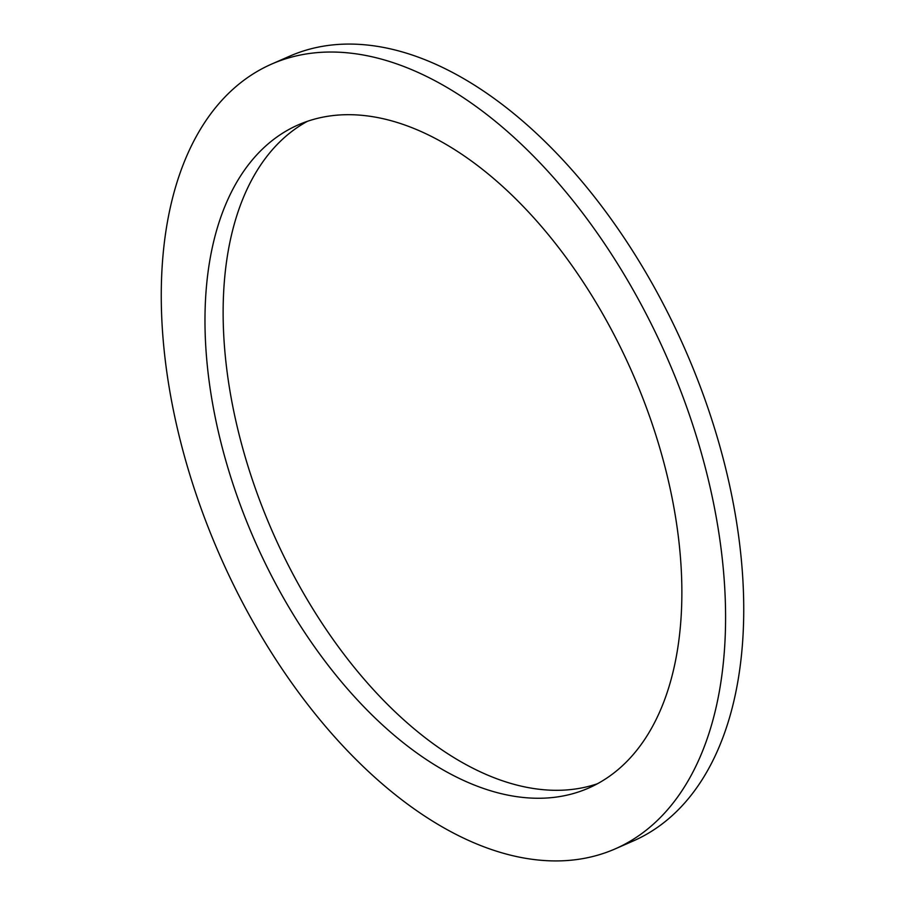 <?xml version="1.0" encoding="UTF-8"?>
<svg xmlns="http://www.w3.org/2000/svg" width="905" height="905" viewBox="0 0 905 905"><rect width="100%" height="100%" fill="white"/><g stroke="black" fill="none" stroke-linecap="round" stroke-linejoin="round"><path stroke-width="1.36" d="M307.451 121.293A361.989 206.589 -113.6 0 0 254.328 485.476A361.989 206.589 -113.6 0 0 539.629 789.318A361.989 206.589 -113.6 0 0 597.549 783.707M521.472 797.271A361.989 206.589 -113.6 0 0 588.635 788.063A361.989 206.589 -113.6 0 0 653.444 427.68A361.989 206.589 -113.6 0 0 365.371 115.682A361.989 206.589 -113.6 0 0 298.209 124.89A361.989 206.589 -113.6 0 0 233.4 485.272A361.989 206.589 -113.6 0 0 521.472 797.271M351.061 53.203A428.359 244.463 -113.6 0 0 271.591 64.097A428.359 244.463 -113.6 0 0 194.892 490.544A428.359 244.463 -113.6 0 0 535.783 859.75A428.359 244.463 -113.6 0 0 615.253 848.856A428.359 244.463 -113.6 0 0 691.952 422.409A428.359 244.463 -113.6 0 0 351.061 53.203M615.253 848.856L633.409 840.903A428.359 244.463 -113.6 0 0 710.108 414.456A428.359 244.463 -113.6 0 0 369.217 45.25A428.359 244.463 -113.6 0 0 289.747 56.144L271.591 64.097"/></g></svg>
